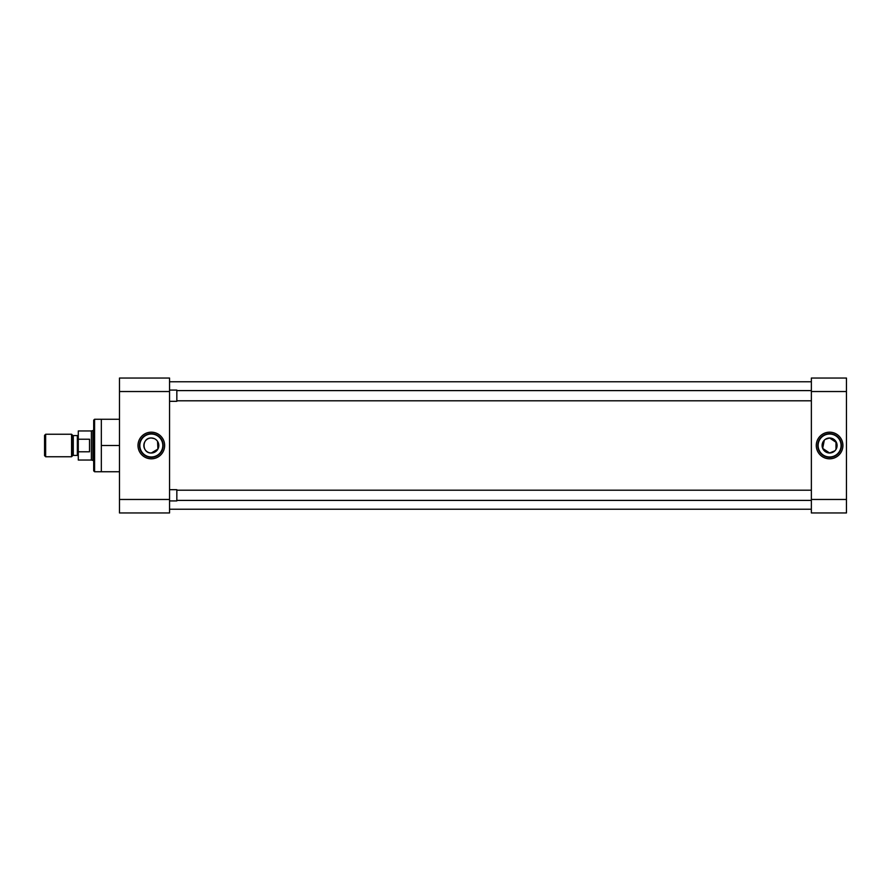 <?xml version="1.0" encoding="UTF-8"?>
<svg xmlns="http://www.w3.org/2000/svg" width="891" height="891" viewBox="0 0 891 891"><rect width="100%" height="100%" fill="white"/><g stroke="black" fill="none" stroke-linecap="round" stroke-linejoin="round"><path stroke-width="1.34" d="M164.646 445.5A13.32 13.32 0 0 0 151.325 432.18A13.32 13.32 0 0 0 137.994 445.5A13.32 13.32 0 0 0 151.325 458.82A13.32 13.32 0 0 0 164.646 445.5M163.176 445.5A11.861 11.861 0 0 0 151.325 433.639A11.861 11.861 0 0 0 139.464 445.5A11.861 11.861 0 0 0 151.325 457.361A11.861 11.861 0 0 0 163.176 445.5M119.483 419.26L94.591 419.26L94.591 471.74L119.483 471.74M151.325 434.028A11.472 11.472 0 0 0 139.842 445.5A11.472 11.472 0 0 0 151.325 456.972A11.472 11.472 0 0 0 162.797 445.5A11.472 11.472 0 0 0 151.325 434.028M94.591 419.26L93.689 420.162L93.689 470.838L94.591 471.74M157.54 441.312L157.919 449.064L151.325 452.996A7.496 7.496 0 0 0 158.821 445.5A7.496 7.496 0 0 0 151.325 438.004A7.496 7.496 0 0 0 143.83 445.5A7.496 7.496 0 0 0 151.325 452.996C141.647 453.486 141.658 437.526 151.325 438.004L154.221 438.584M119.483 391.528L169.546 391.528L169.546 378.04L119.483 378.04L119.483 512.96L169.546 512.96L169.546 499.472L119.483 499.472M101.34 419.26L101.34 445.5L119.483 445.5M101.34 445.5L101.34 471.74M169.546 391.528L169.546 499.472M155.502 439.274L156.627 440.199M169.546 509.218L811.367 509.218M169.546 381.782L811.367 381.782M816.279 445.5A13.32 13.32 0 0 0 829.599 458.82A13.32 13.32 0 0 0 842.919 445.5A13.32 13.32 0 0 0 829.599 432.18A13.32 13.32 0 0 0 816.279 445.5M817.749 445.5A11.861 11.861 0 0 0 829.599 457.361A11.861 11.861 0 0 0 841.46 445.5A11.861 11.861 0 0 0 829.599 433.639A11.861 11.861 0 0 0 817.749 445.5M829.599 456.972A11.472 11.472 0 0 0 841.071 445.5A11.472 11.472 0 0 0 829.599 434.028A11.472 11.472 0 0 0 818.127 445.5A11.472 11.472 0 0 0 829.599 456.972M825.422 439.274L829.599 438.004A7.496 7.496 0 0 0 822.103 445.5A7.496 7.496 0 0 0 829.599 452.996A7.496 7.496 0 0 0 837.095 445.5A7.496 7.496 0 0 0 829.599 438.004L836.515 442.604M836.95 444.008L835.814 449.688M834.9 450.801L829.599 452.996L822.683 448.396L824.309 440.187M846.45 499.472L811.367 499.472L811.367 512.96L846.45 512.96L846.45 378.04L811.367 378.04L811.367 391.528L846.45 391.528M811.367 499.472L811.367 391.528M811.367 400.794L176.841 400.794M811.367 390.603L176.841 390.603M169.546 390.08L176.841 390.08L176.841 401.318L169.546 401.318M811.367 500.397L176.841 500.397M811.367 490.206L176.841 490.206M169.546 489.682L176.841 489.682L176.841 500.92L169.546 500.92M78.285 456.337A0.924 0.924 0 0 0 77.35 455.412L77.35 435.588A0.924 0.924 0 0 0 78.285 434.663M72.628 455.68L72.628 435.32A0.924 0.924 0 0 0 73.285 435.588L73.285 455.412A0.924 0.924 0 0 0 72.628 455.68L71.57 456.749L45.653 456.749L45.653 434.251L71.57 434.251L71.57 456.749M93.689 430.553L92.898 430.553L92.898 460.447L93.689 460.447M89.523 439.218L78.285 439.218L78.285 430.954L91.383 430.954L91.383 460.046L78.285 460.046L78.285 451.782L89.523 451.782L89.523 439.218L89.523 451.782M77.35 435.588L73.285 435.588M77.35 455.412L73.285 455.412M72.628 435.32L71.57 434.251M45.653 434.251L44.55 435.365L44.55 455.635L45.653 456.749M78.285 439.218L78.285 451.782M835.981 449.42L835.981 441.58M91.383 460.046L92.898 460.447M91.383 430.954L92.898 430.553"/></g></svg>
